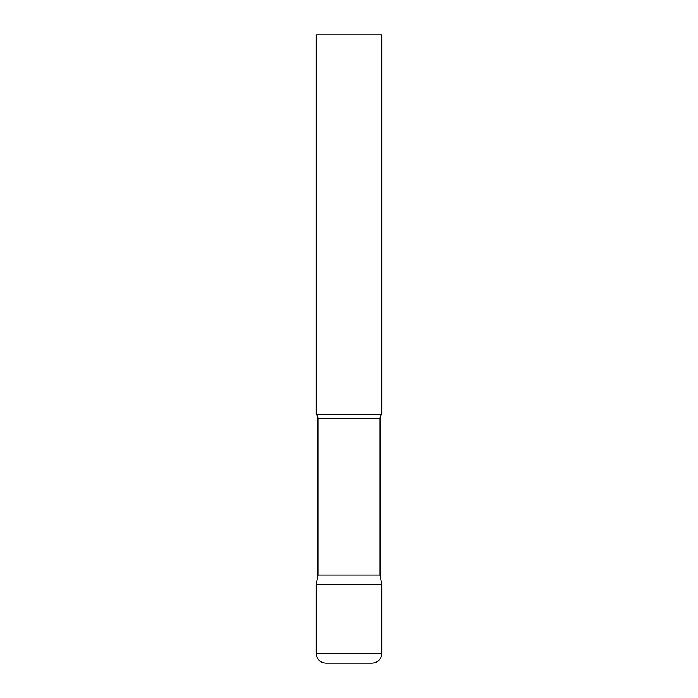 <?xml version="1.0" encoding="UTF-8"?>
<svg xmlns="http://www.w3.org/2000/svg" width="698" height="698" viewBox="0 0 698 698"><rect width="100%" height="100%" fill="white"/><g stroke="black" fill="none" stroke-linecap="round" stroke-linejoin="round"><path stroke-width="1.05" d="M316.281 653.677L316.281 584.575L317.956 575.073L380.044 575.073L381.719 584.575L316.281 584.575L381.719 584.575L381.719 653.677L316.281 653.677C316.84 659.401 319.981 662.542 325.704 663.1L372.296 663.1C378.019 662.542 381.16 659.401 381.719 653.677M380.044 575.073L380.044 418.713A6.282 6.282 0 0 1 381.719 414.438L381.719 34.9L316.281 34.9L316.281 414.438A6.282 6.282 0 0 1 317.956 418.713L380.044 418.713M317.956 575.073L317.956 418.713M316.281 414.438L381.719 414.438"/></g></svg>
